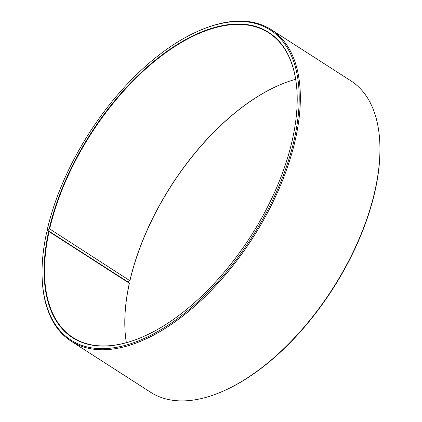 <?xml version="1.0" encoding="UTF-8"?>
<svg xmlns="http://www.w3.org/2000/svg" width="422" height="422" viewBox="0 0 422 422"><rect width="100%" height="100%" fill="white"/><g stroke="black" fill="none" stroke-linecap="round" stroke-linejoin="round"><path stroke-width="0.63" d="M142.62 336.925A181.107 94.897 122.7 0 1 72.927 337.537A181.107 94.897 122.7 0 1 49.063 231.615L46.668 232.29A184.324 96.585 122.7 0 0 42.068 275.149L42.084 275.914A185.131 97.007 122.7 0 0 71.096 341.145L150.675 392.307A185.131 97.007 122.7 0 0 222.062 391.621A185.131 97.007 122.7 0 0 374.678 191.889A185.131 97.007 122.7 0 0 379.916 146.086A185.131 97.007 122.7 0 0 350.904 80.855L271.325 29.693A185.131 97.007 122.7 0 1 295.099 140.726A185.131 97.007 122.7 0 1 196.694 304.452A185.131 97.007 122.7 0 1 71.096 341.145M126.342 342.68A181.107 94.897 122.7 0 1 124.817 325.33A181.107 94.897 122.7 0 1 129.338 283.22L49.063 231.615M124.822 325.483A181.428 95.066 122.7 0 1 129.348 283.452L129.338 283.22M379.916 146.086L379.932 146.851A184.324 96.585 122.7 0 1 374.715 192.453A184.324 96.585 122.7 0 1 222.763 391.321L222.062 391.621M129.955 280.751L49.669 228.919L47.285 229.547L47.322 230.111L126.901 281.274L128.019 281.453L129.955 280.751A181.428 95.066 122.7 0 1 279.38 85.075M47.285 229.547A184.324 96.585 122.7 0 1 199.237 30.679L199.938 30.379A185.131 97.007 122.7 0 1 271.325 29.693M199.237 30.679A184.324 96.585 122.7 0 1 293.981 140.547A184.324 96.585 122.7 0 1 153.619 333.807A184.324 96.585 122.7 0 1 42.068 275.149M49.221 228.851A181.428 95.066 122.7 0 1 187.379 38.629A181.428 95.066 122.7 0 1 297.178 96.364A181.428 95.066 122.7 0 1 292.045 141.249A181.428 95.066 122.7 0 1 142.478 336.988A181.428 95.066 122.7 0 1 48.614 231.546M49.669 228.919A181.107 94.897 122.7 0 1 145.933 68.754A181.107 94.897 122.7 0 1 268.803 32.858A181.107 94.897 122.7 0 1 297.178 96.517M129.939 280.524A181.107 94.897 122.7 0 1 279.243 85.133A181.107 94.897 122.7 0 1 295.658 79.32"/></g></svg>
